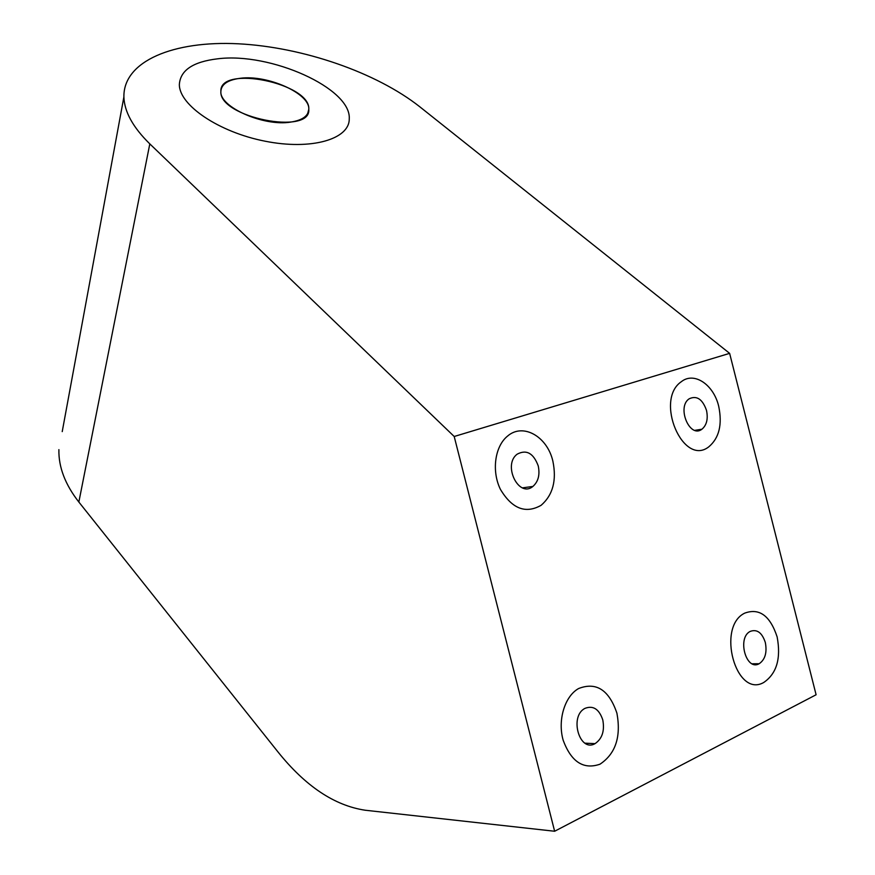 <?xml version="1.0" encoding="UTF-8"?>
<svg xmlns="http://www.w3.org/2000/svg" width="875" height="875" viewBox="0 0 875 875"><rect width="100%" height="100%" fill="white"/><g stroke="black" fill="none" stroke-linecap="round" stroke-linejoin="round"><path stroke-width="1.31" d="M217.656 58.811C270.408 52.03 351.553 88.309 349.245 118.934C349.508 139.278 311.172 150.456 265.037 141.192C218.903 132.191 179.102 105.164 179.353 84.503C180.294 70.295 193.058 61.731 217.656 58.811M240.144 78.302C267.389 74.473 310.089 93.537 308.787 109.277C311.336 135.811 218.761 117.338 220.872 91.448C221.309 84.306 227.741 79.92 240.144 78.302M777.131 636.88C770.142 615.716 759.336 607.797 744.712 613.134C716.209 626.773 735.952 698.545 763.744 682.478C776.705 673.608 781.167 658.416 777.131 636.88M765.33 642.502C762.081 632.669 757.072 628.961 750.291 631.367C736.848 637.678 746.112 671.409 759.172 663.731C765.155 659.586 767.2 652.509 765.33 642.502C762.081 632.669 757.072 628.961 750.291 631.367C736.848 637.678 746.112 671.409 759.172 663.731C765.155 659.586 767.2 652.509 765.33 642.502M718.714 406.339C713.672 384.595 694.127 371.372 681.352 381.686C654.413 399.744 682.981 467.086 708.75 446.863C719.141 438.102 722.466 424.594 718.714 406.339M706.508 410.375C702.505 399.098 696.719 395.248 689.15 398.814C676.441 407.159 689.806 438.834 701.936 429.22C706.716 425.13 708.247 418.852 706.508 410.375C702.505 399.098 696.719 395.248 689.15 398.814C676.441 407.159 689.806 438.834 701.936 429.22C706.716 425.13 708.247 418.852 706.508 410.375M538.234 465.894C533.487 453.195 526.488 449.269 517.234 454.136C502.392 464.833 518.733 498.367 532.886 486.445C538.289 481.655 540.072 474.797 538.234 465.894C533.487 453.195 526.488 449.269 517.234 454.136C502.392 464.833 518.733 498.367 532.886 486.445C538.289 481.655 540.072 474.797 538.234 465.894M552.858 461.07C547.225 436.45 522.977 422.636 507.577 436.078C494.834 446.272 491.411 471.166 500.467 489.442C512.05 508.78 525.602 514.062 541.122 505.302C552.913 495.042 556.817 480.298 552.858 461.07M290.675 122.106C302.367 120.258 308.405 115.981 308.787 109.277C310.877 83.355 219.155 64.444 220.872 91.448C219.352 107.013 263.659 126.667 290.675 122.106M58.898 449.641C58.483 466.987 65.133 484.455 78.848 502.042L277.955 751.909C305.408 786.177 334.502 805.623 365.258 810.239L554.641 831.25L454.202 436.494L149.811 143.883C133 127.4 124.37 111.748 123.889 96.928L62.223 431.616M123.889 96.928C123.277 60.856 174.027 40.491 238.317 43.794C302.805 47.097 376.348 72.45 419.858 106.838L729.63 353.358L454.202 436.494M602.788 719.906C599.112 709.111 593.206 705.25 585.058 708.334C569.023 716.089 579.414 752.784 595.044 743.641C602.197 738.763 604.789 730.855 602.788 719.906C599.112 709.111 593.206 705.25 585.058 708.334C569.023 716.089 579.414 752.784 595.044 743.641C602.197 738.763 604.789 730.855 602.788 719.906M729.63 353.358L816.102 694.761L554.641 831.25M616.919 713.18C609 689.894 596.225 681.669 578.605 688.538C564.725 696.216 557.408 720.289 563.194 740.327C571.266 761.939 583.527 769.902 599.998 764.192C615.584 753.78 621.217 736.783 616.919 713.18M78.848 502.042L149.811 143.883M307.683 113.531L308.787 109.277L307.683 113.531M759.172 663.731L752.205 663.786L759.172 663.731M701.936 429.22L694.848 430.347L701.936 429.22M532.886 486.445L522.517 487.856L532.886 486.445M595.044 743.641L584.992 743.17L595.044 743.641"/></g></svg>
